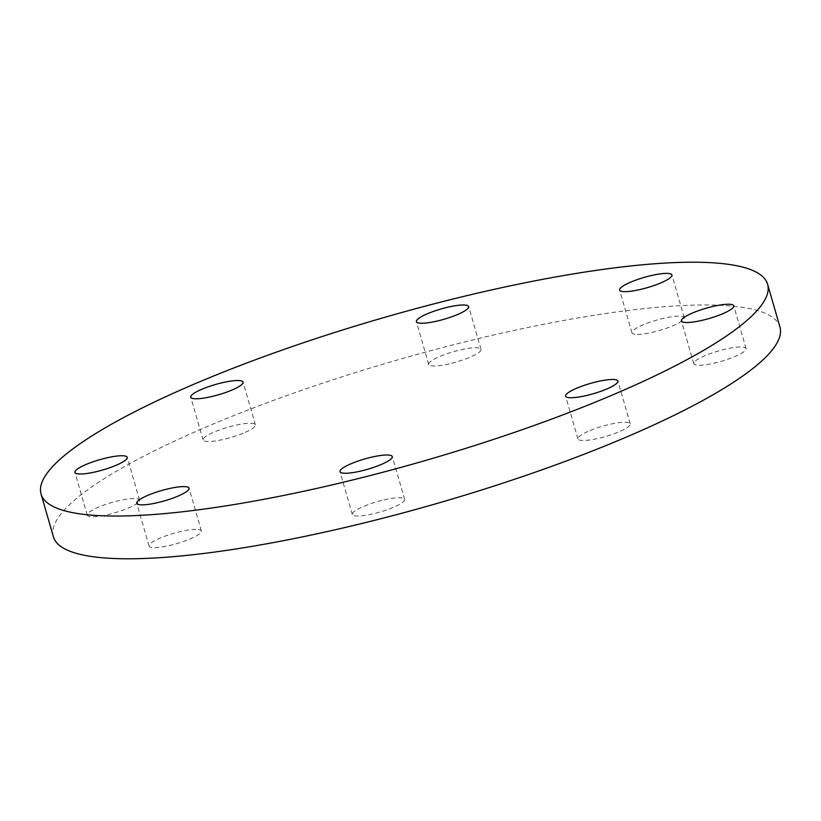 <?xml version="1.0" encoding="UTF-8"?>
<svg xmlns="http://www.w3.org/2000/svg" width="821" height="821" viewBox="0 0 821 821"><rect width="100%" height="100%" fill="white"/><g stroke="black" fill="none" stroke-linecap="round" stroke-linejoin="round"><path stroke-width="0.62" stroke-dasharray="4.11 3.08" d="M588.021 431.394A27.226 5.357 -16.1 0 0 577.933 438.896A27.226 5.357 -16.1 0 0 593.234 439.42A27.226 5.357 -16.1 0 0 620.153 431.302A27.226 5.357 -16.1 0 0 630.241 423.8A27.226 5.357 -16.1 0 0 614.939 423.277A27.226 5.357 -16.1 0 0 588.021 431.394M381.744 500.451A27.226 5.357 -16.1 0 0 352.312 514.428A27.226 5.357 -16.1 0 0 375.187 513.31A27.226 5.357 -16.1 0 0 404.62 499.332A27.226 5.357 -16.1 0 0 381.744 500.451M195.921 529.34A27.226 5.357 -16.1 0 0 166.037 535.805A27.226 5.357 -16.1 0 0 149.063 546.027A27.226 5.357 -16.1 0 0 154.533 547.617A27.226 5.357 -16.1 0 0 184.417 541.152A27.226 5.357 -16.1 0 0 201.381 530.93A27.226 5.357 -16.1 0 0 195.921 529.34M139.406 501.128A27.226 5.357 -16.1 0 0 139.57 500.071A27.226 5.357 -16.1 0 0 114.314 501.805A27.226 5.357 -16.1 0 0 87.426 514.11A27.226 5.357 -16.1 0 0 87.262 515.167A27.226 5.357 -16.1 0 0 112.518 513.433A27.226 5.357 -16.1 0 0 139.406 501.128M245.315 432.349A27.226 5.357 -16.1 0 0 255.403 424.847A27.226 5.357 -16.1 0 0 240.101 424.324A27.226 5.357 -16.1 0 0 213.183 432.441A27.226 5.357 -16.1 0 0 203.095 439.943A27.226 5.357 -16.1 0 0 218.396 440.456A27.226 5.357 -16.1 0 0 245.315 432.349M451.601 363.293A27.226 5.357 -16.1 0 0 481.024 349.305A27.226 5.357 -16.1 0 0 458.149 350.434A27.226 5.357 -16.1 0 0 428.716 364.411A27.226 5.357 -16.1 0 0 451.601 363.293M693.93 362.615A27.226 5.357 -16.1 0 0 693.766 363.672A27.226 5.357 -16.1 0 0 719.022 361.938A27.226 5.357 -16.1 0 0 745.909 349.633A27.226 5.357 -16.1 0 0 746.073 348.576A27.226 5.357 -16.1 0 0 720.817 350.31A27.226 5.357 -16.1 0 0 693.93 362.615M637.414 334.404A27.226 5.357 -16.1 0 0 667.299 327.938A27.226 5.357 -16.1 0 0 684.273 317.717A27.226 5.357 -16.1 0 0 678.813 316.126A27.226 5.357 -16.1 0 0 648.918 322.591A27.226 5.357 -16.1 0 0 631.954 332.813A27.226 5.357 -16.1 0 0 637.414 334.404M53.386 536.729A378.112 74.413 163.9 0 1 289.023 394.757A378.112 74.413 163.9 0 1 704.1 304.96A378.112 74.413 163.9 0 1 779.95 327.015M577.933 438.896L565.597 396.153M352.312 514.428L339.976 471.695M149.063 546.027L136.727 503.283M139.57 500.071L127.234 457.328M255.403 424.847L243.067 382.104M481.024 349.305L468.688 306.572M693.766 363.672L681.43 320.929M684.273 317.717L671.937 274.973M631.954 332.813L619.619 290.07M746.073 348.576L733.738 305.833M428.716 364.411L416.38 321.668M203.095 439.943L190.759 397.2M87.262 515.167L74.927 472.424M201.381 530.93L189.046 488.187M404.62 499.332L392.284 456.589M630.241 423.8L617.905 381.057"/><path stroke-width="1.23" d="M575.685 388.651A27.226 5.357 -16.1 0 0 565.597 396.153A27.226 5.357 -16.1 0 0 580.899 396.676A27.226 5.357 -16.1 0 0 607.817 388.559A27.226 5.357 -16.1 0 0 617.905 381.057A27.226 5.357 -16.1 0 0 602.604 380.544A27.226 5.357 -16.1 0 0 575.685 388.651M369.399 457.708A27.226 5.357 -16.1 0 0 339.976 471.695A27.226 5.357 -16.1 0 0 362.851 470.566A27.226 5.357 -16.1 0 0 392.284 456.589A27.226 5.357 -16.1 0 0 369.399 457.708M183.586 486.596A27.226 5.357 -16.1 0 0 153.701 493.062A27.226 5.357 -16.1 0 0 136.727 503.283A27.226 5.357 -16.1 0 0 142.187 504.874A27.226 5.357 -16.1 0 0 172.082 498.409A27.226 5.357 -16.1 0 0 189.046 488.187A27.226 5.357 -16.1 0 0 183.586 486.596M127.07 458.385A27.226 5.357 -16.1 0 0 127.234 457.328A27.226 5.357 -16.1 0 0 101.978 459.062A27.226 5.357 -16.1 0 0 75.091 471.367A27.226 5.357 -16.1 0 0 74.927 472.424A27.226 5.357 -16.1 0 0 100.183 470.69A27.226 5.357 -16.1 0 0 127.07 458.385M232.979 389.606A27.226 5.357 -16.1 0 0 243.067 382.104A27.226 5.357 -16.1 0 0 227.766 381.58A27.226 5.357 -16.1 0 0 200.847 389.698A27.226 5.357 -16.1 0 0 190.759 397.2A27.226 5.357 -16.1 0 0 206.061 397.723A27.226 5.357 -16.1 0 0 232.979 389.606M439.256 320.549A27.226 5.357 -16.1 0 0 468.688 306.572A27.226 5.357 -16.1 0 0 445.813 307.69A27.226 5.357 -16.1 0 0 416.38 321.668A27.226 5.357 -16.1 0 0 439.256 320.549M681.594 319.872A27.226 5.357 -16.1 0 0 681.43 320.929A27.226 5.357 -16.1 0 0 706.686 319.195A27.226 5.357 -16.1 0 0 733.574 306.89A27.226 5.357 -16.1 0 0 733.738 305.833A27.226 5.357 -16.1 0 0 708.482 307.567A27.226 5.357 -16.1 0 0 681.594 319.872M625.079 291.66A27.226 5.357 -16.1 0 0 654.963 285.195A27.226 5.357 -16.1 0 0 671.937 274.973A27.226 5.357 -16.1 0 0 666.467 273.383A27.226 5.357 -16.1 0 0 636.583 279.848A27.226 5.357 -16.1 0 0 619.619 290.07A27.226 5.357 -16.1 0 0 625.079 291.66M116.9 516.04A378.112 74.413 163.9 0 1 41.05 493.985A378.112 74.413 163.9 0 1 276.687 352.014A378.112 74.413 163.9 0 1 691.764 262.217A378.112 74.413 163.9 0 1 767.614 284.271A378.112 74.413 163.9 0 1 531.977 426.243A378.112 74.413 163.9 0 1 116.9 516.04M767.614 284.271L779.95 327.015A378.112 74.413 163.9 0 1 544.313 468.986A378.112 74.413 163.9 0 1 129.236 558.783A378.112 74.413 163.9 0 1 53.386 536.729L41.05 493.985"/></g></svg>
